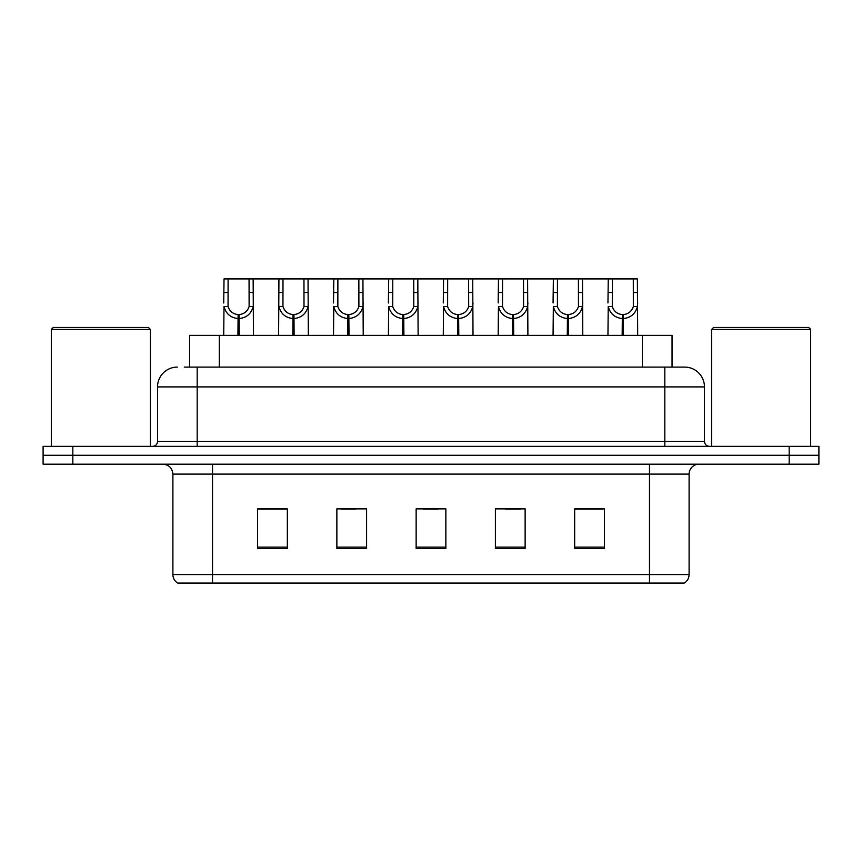 <?xml version="1.0" encoding="UTF-8"?>
<svg xmlns="http://www.w3.org/2000/svg" width="862" height="862" viewBox="0 0 862 862"><rect width="100%" height="100%" fill="white"/><g stroke="black" fill="none" stroke-linecap="round" stroke-linejoin="round"><path stroke-width="1.29" d="M189.554 367.093L189.554 335.383L672.048 335.383L672.048 367.093M689.104 574.566C688.986 578.262 687.37 581.107 684.256 583.089L649.474 583.089L649.474 574.566L689.104 574.566L689.104 474.1A9.913 9.913 0 0 1 699.017 464.187M649.474 583.089L177.744 583.089A9.913 9.913 0 0 1 172.896 574.566L172.896 474.1C172.314 468.088 169.006 464.78 162.983 464.187M72.828 446.354L818.9 446.354L818.9 455.276L43.1 455.276L43.1 464.187L72.828 464.187L72.828 455.276L43.1 455.276L43.1 446.354L72.828 446.354L72.828 455.276L818.9 455.276L818.9 464.187L72.828 464.187M604.391 548.512L604.391 508.871L574.663 508.871L574.663 548.512L604.391 548.512M525.13 548.512L525.13 508.871L495.402 508.871L495.402 548.512L525.13 548.512M287.337 548.512L287.337 508.871L257.609 508.871L257.609 548.512L287.337 548.512M366.598 548.512L366.598 508.871L336.87 508.871L336.87 548.512L366.598 548.512M445.859 548.512L445.859 508.871L416.141 508.871L416.141 548.512L445.859 548.512M631.447 583.089L230.553 583.089M574.663 509.076L602.807 509.076M587.949 509.076L575.363 509.076M340.932 509.076L355.801 509.076M286.044 509.076L273.459 509.076M258.6 509.076L287.337 509.076M505.606 509.076L520.465 509.076M423.274 509.076L438.133 509.076M184.748 367.093L677.704 367.093M184.296 367.093L197.172 367.093L197.172 386.909L157.541 386.909L157.541 441.409A4.956 4.956 0 0 1 152.585 446.354M177.356 367.093A19.815 19.815 0 0 0 157.541 386.909M684.643 367.093A19.815 19.815 0 0 1 704.459 386.909L664.828 386.909L664.828 367.093L684.342 367.093M704.459 386.909L704.459 441.409C704.76 444.415 706.409 446.063 709.415 446.354M237.934 335.383L238.106 314.587C233.02 314.059 229.669 311.365 228.053 306.516L228.107 278.911L253.148 278.911L253.45 335.383M237.934 318.541C230.553 317.712 225.909 313.693 223.991 306.516L223.721 335.383M223.721 302.961L224.023 278.911L228.107 278.911M239.065 335.383L239.065 314.587C244.151 314.059 247.502 311.365 249.118 306.516L249.064 278.911M239.065 314.587L239.237 335.383M238.106 314.587L238.106 335.383M253.45 302.961L253.18 306.516C251.273 313.693 246.618 317.712 239.237 318.541M253.148 278.911L278.922 278.911L278.609 335.383M292.832 335.383L293.005 314.587C287.919 314.059 284.568 311.365 282.952 306.516L282.995 278.911L308.036 278.911L308.337 335.383M292.832 318.541C285.441 317.712 280.796 313.693 278.879 306.516L278.609 302.961M293.953 335.383L293.953 314.587C299.039 314.059 302.39 311.365 304.006 306.516L303.963 278.911M293.953 314.587L294.125 335.383M293.005 314.587L293.005 335.383M308.337 302.961L308.068 306.516C306.161 313.693 301.506 317.712 294.125 318.541M282.995 278.911L278.922 278.911M347.72 335.383L347.892 314.587C342.807 314.059 339.456 311.365 337.839 306.516L337.882 278.911L362.924 278.911L363.225 335.383M347.72 318.541C340.328 317.712 335.684 313.693 333.777 306.516L333.508 335.383M333.508 302.961L333.809 278.911L337.882 278.911M348.841 335.383L348.841 314.587C353.926 314.059 357.277 311.365 358.894 306.516L358.851 278.911M348.841 314.587L349.013 335.383M347.892 314.587L347.892 335.383M363.225 302.961L362.956 306.516C361.049 313.693 356.405 317.712 349.013 318.541M402.608 335.383L402.78 314.587C397.694 314.059 394.343 311.365 392.727 306.516L392.781 278.911L417.811 278.911L418.124 335.383M402.608 318.541C395.227 317.712 390.572 313.693 388.665 306.516L388.396 335.383M388.396 302.961L388.697 278.911L392.781 278.911M403.728 335.383L403.728 314.587C408.814 314.059 412.165 311.365 413.782 306.516L413.738 278.911M403.728 314.587L403.901 335.383M402.78 314.587L402.78 335.383M418.124 302.961L417.854 306.516C415.937 313.693 411.293 317.712 403.901 318.541M457.496 335.383L457.668 314.587C452.582 314.059 449.231 311.365 447.615 306.516L447.669 278.911L472.71 278.911L473.012 335.383M457.496 318.541C450.115 317.712 445.471 313.693 443.553 306.516L443.283 335.383M443.283 302.961L443.585 278.911L447.669 278.911M458.627 335.383L458.627 314.587C463.713 314.059 467.064 311.365 468.68 306.516L468.626 278.911M458.627 314.587L458.799 335.383M457.668 314.587L457.668 335.383M473.012 302.961L472.742 306.516C470.835 313.693 466.18 317.712 458.799 318.541M308.036 278.911L333.809 278.911M362.924 278.911L388.697 278.911M417.811 278.911L443.585 278.911M51.321 329.446L53.304 327.463L148.426 327.463L150.408 329.446L51.321 329.446L51.321 446.354M150.408 329.446L150.408 446.354M711.592 329.446L713.574 327.463L808.696 327.463L810.679 329.446L711.592 329.446L711.592 446.354M810.679 329.446L810.679 446.354M512.394 335.383L512.567 314.587C507.481 314.059 504.13 311.365 502.514 306.516L502.557 278.911L527.598 278.911L527.9 335.383M512.394 318.541C505.003 317.712 500.359 313.693 498.441 306.516L498.171 335.383M498.171 302.961L498.484 278.911L502.557 278.911M513.515 335.383L513.515 314.587C518.601 314.059 521.952 311.365 523.568 306.516L523.525 278.911M513.515 314.587L513.687 335.383M512.567 314.587L512.567 335.383M527.9 302.961L527.63 306.516C525.723 313.693 521.068 317.712 513.687 318.541M567.282 335.383L567.455 314.587C562.369 314.059 559.018 311.365 557.402 306.516L557.445 278.911L582.486 278.911L582.787 335.383M567.282 318.541C559.891 317.712 555.247 313.693 553.339 306.516L553.07 335.383M553.07 302.961L553.372 278.911L557.445 278.911M568.403 335.383L568.403 314.587C573.489 314.059 576.84 311.365 578.456 306.516L578.413 278.911M568.403 314.587L568.575 335.383M567.455 314.587L567.455 335.383M582.787 302.961L582.518 306.516C580.611 313.693 575.967 317.712 568.575 318.541M622.17 335.383L622.342 314.587C617.257 314.059 613.906 311.365 612.289 306.516L612.343 278.911L637.374 278.911L637.686 335.383M622.17 318.541C614.789 317.712 610.134 313.693 608.227 306.516L607.958 335.383M607.958 302.961L608.26 278.911L612.343 278.911M623.291 335.383L623.291 314.587C628.387 314.059 631.727 311.365 633.344 306.516L633.301 278.911M623.291 314.587L623.463 335.383M622.342 314.587L622.342 335.383M637.686 302.961L637.417 306.516C635.499 313.693 630.855 317.712 623.463 318.541M472.71 278.911L498.484 278.911M527.598 278.911L553.372 278.911M582.486 278.911L608.26 278.911M219.282 367.093L219.282 335.383M642.319 367.093L642.319 335.383M649.474 464.187L649.474 474.1L172.896 474.1M689.104 474.1L649.474 474.1L649.474 574.566L212.526 574.566L212.526 583.089M172.896 574.566L212.526 574.566L212.526 464.187M789.172 464.187L789.172 446.354M445.859 547.133L416.141 547.133M366.598 547.133L336.87 547.133M287.337 547.133L257.609 547.133M525.13 547.133L495.402 547.133M604.391 547.133L574.663 547.133M197.172 446.354L197.172 441.409L704.459 441.409M157.541 441.409L197.172 441.409L197.172 386.909L664.828 386.909L664.828 446.354M228.107 292.498L224.023 292.498M228.053 306.516L223.991 306.516M253.18 306.516L249.118 306.516M253.148 292.498L249.064 292.498M282.995 292.498L278.922 292.498M282.952 306.516L278.879 306.516M308.068 306.516L304.006 306.516M308.036 292.498L303.963 292.498M337.882 292.498L333.809 292.498M337.839 306.516L333.777 306.516M362.956 306.516L358.894 306.516M362.924 292.498L358.851 292.498M392.781 292.498L388.697 292.498M392.727 306.516L388.665 306.516M417.854 306.516L413.782 306.516M417.811 292.498L413.738 292.498M447.669 292.498L443.585 292.498M447.615 306.516L443.553 306.516M472.742 306.516L468.68 306.516M472.71 292.498L468.626 292.498M502.557 292.498L498.484 292.498M502.514 306.516L498.441 306.516M527.63 306.516L523.568 306.516M527.598 292.498L523.525 292.498M557.445 292.498L553.372 292.498M557.402 306.516L553.339 306.516M582.518 306.516L578.456 306.516M582.486 292.498L578.413 292.498M612.343 292.498L608.26 292.498M612.289 306.516L608.227 306.516M637.417 306.516L633.344 306.516M637.374 292.498L633.301 292.498"/></g></svg>
